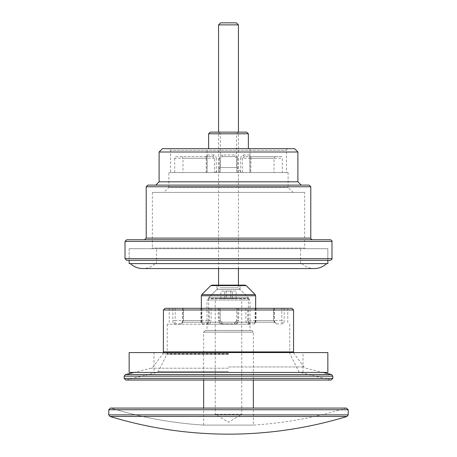 <?xml version="1.0" encoding="UTF-8"?>
<svg xmlns="http://www.w3.org/2000/svg" width="457" height="457" viewBox="0 0 457 457"><rect width="100%" height="100%" fill="white"/><g stroke="black" fill="none" stroke-linecap="round" stroke-linejoin="round"><path stroke-width="0.34" stroke-dasharray="2.29 1.71" d="M168.89 148.691L288.11 148.691L168.89 148.691L170.547 150.347L286.453 150.347L170.547 150.347L170.547 172.535L220.223 172.535L170.547 172.535M294.582 148.691L162.418 148.691M208.632 148.691L248.368 148.691L208.632 148.691M206.975 148.691L250.025 148.691L206.975 148.691L206.975 172.535M163.926 192.403L293.074 192.403L163.926 192.403L168.89 187.439L288.11 187.439L168.89 187.439L168.89 172.535L288.11 172.535L168.89 172.535M304.665 192.403L152.335 192.403L304.665 192.403L304.665 248.037L152.335 248.037L304.665 248.037L305.327 248.699L151.673 248.699L305.327 248.699M297.895 152.004L159.105 152.004M297.895 181.806L159.105 181.806M309.138 185.119L147.862 185.119M155.791 185.119L301.209 185.119L155.791 185.119M330.331 260.29L126.669 260.29M327.846 260.29L129.154 260.29L129.154 248.699L327.846 248.699L129.154 248.699L327.846 248.699L327.846 260.29L327.846 248.699L129.154 248.699L129.154 260.29M144.549 239.759L312.451 239.759L144.549 239.759M330.331 239.759L126.669 239.759M240.73 172.535L274.034 172.535L274.034 158.293L275.045 156.637L244.426 156.637L242.501 158.293L240.73 158.293L240.73 172.535L214.499 172.535L214.499 158.293L212.574 156.637L181.955 156.637L182.966 158.293L182.966 172.535L214.499 172.535M207.05 158.293L207.05 172.535L207.204 155.877L205.947 156.637L206.221 158.293L207.05 158.293C207.015 156.317 207.187 155.214 207.558 154.98A1.657 1.611 90 0 1 205.947 156.637L212.574 156.637A1.657 1.137 -90 0 0 212.602 156.637A1.657 1.137 -90 0 0 213.71 154.98C215.196 155.214 216.047 156.323 216.27 158.293L182.966 158.293M222.348 154.98C220.491 155.214 219.463 156.323 219.274 158.293L220.223 158.293L220.223 172.535L220.223 158.293L221.885 156.637A1.657 0.474 90 0 0 221.885 156.637A1.657 0.474 90 0 0 222.348 154.98L234.652 154.98A1.657 0.474 -90 0 0 235.115 156.637L221.879 156.637L235.121 156.637L236.777 158.293L236.777 172.535L236.777 158.293L235.121 156.637A1.657 0.474 -90 0 0 235.121 156.637L236.777 158.293L237.726 158.293C237.537 156.317 236.509 155.214 234.652 154.98M237.726 158.293L237.726 172.535L250.779 172.535L251.053 156.637L281.672 156.637L282.312 158.293L282.312 172.535L250.779 172.535M240.73 158.293C240.948 156.317 241.804 155.214 243.29 154.98A1.657 1.137 90 0 0 244.398 156.637A1.657 1.137 90 0 0 244.426 156.637L251.053 156.637A1.657 1.611 -90 0 1 249.442 154.98C249.813 155.214 249.985 156.323 249.956 158.293L282.312 158.293M275.045 156.637L281.672 156.637M274.034 172.535L182.966 172.535M206.221 172.535L206.221 158.293L174.688 158.293L175.328 156.637L181.955 156.637M174.688 158.293L174.688 172.535M237.726 172.535L282.312 172.535M205.947 156.637L175.328 156.637M210.289 132.13L246.711 132.13M238.297 132.13L218.703 132.13L238.297 132.13L236.64 133.787L220.36 133.787L236.64 133.787L236.64 167.565L220.36 167.565L236.64 167.565L241.61 172.535L215.39 172.535L241.61 172.535M215.39 172.535L220.36 167.565L220.36 133.787L218.703 132.13M288.11 172.535L288.11 187.439L293.074 192.403M152.335 192.403L152.335 248.037L151.673 248.699M327.846 263.603L129.154 263.603M228.5 263.603L326.606 263.603L228.5 263.603M156.471 263.603L300.529 263.603L156.471 263.603L156.471 248.699L300.529 248.699L156.471 248.699M153.992 372.438L303.008 372.438L153.992 372.438L153.992 352.57L303.008 352.57L153.992 352.57M327.846 372.438L129.154 372.438M327.846 352.57L129.154 352.57M249.471 322.219L274.76 322.219L273.514 320.563L273.954 320.563C274.126 322.602 274.834 323.705 276.091 323.876A1.657 1.331 90 0 0 274.777 322.219A1.657 1.331 90 0 0 274.76 322.219L249.471 322.219A1.657 1.205 90 0 0 249.436 322.219A1.657 1.205 90 0 0 248.265 323.876C246.86 323.659 246.066 322.556 245.895 320.563L247.78 320.563L249.431 322.219M207.569 322.219L182.24 322.219A1.657 1.331 -90 0 0 180.909 323.876C182.166 323.705 182.874 322.596 183.046 320.563L183.486 320.563L182.24 322.219A1.657 1.331 -90 0 0 182.223 322.219L200.903 322.219A1.657 1.588 90 0 1 202.491 323.876C201.983 323.659 201.737 322.556 201.743 320.563L200.937 320.563L200.903 322.219L201.988 322.796L201.766 308.309L211.105 308.309L209.22 308.309L209.22 320.563L211.105 320.563C210.934 322.556 210.14 323.659 208.735 323.876A1.657 1.205 -90 0 0 207.564 322.219A1.657 1.205 -90 0 0 207.529 322.219L200.903 322.219M165.086 308.309L291.914 308.309M247.78 308.309L273.514 308.309L273.514 320.563L247.78 320.563L247.78 308.309L245.895 308.309L256.063 308.309L256.063 320.563L255.257 320.563C255.263 322.556 255.017 323.659 254.509 323.876A1.657 1.588 -90 0 1 256.097 322.219L256.063 320.563L281.792 320.563L281.381 322.219A1.657 1.52 -90 0 1 282.9 323.876C283.688 323.705 284.117 322.596 284.18 320.563L281.792 320.563L281.792 308.309L256.063 308.309M281.792 308.309L201.766 308.309M273.514 308.309L209.22 308.309M221.879 322.219L235.121 322.219L236.777 320.563L238.72 320.563C238.491 322.602 237.354 323.705 235.315 323.876L235.121 322.219A1.657 0.383 -90 0 0 235.115 322.219A1.657 0.383 -90 0 0 234.744 323.876C236.657 323.659 237.697 322.556 237.863 320.563L236.777 320.563L235.121 322.219L236.777 320.563L236.777 308.309L236.777 320.563C237.057 321.185 236.503 321.739 235.115 322.219L221.874 322.219L221.685 323.876C219.646 323.705 218.509 322.596 218.28 320.563L220.223 320.563L220.223 308.309L220.223 320.563L221.879 322.219L220.223 320.563L219.137 320.563C219.303 322.556 220.343 323.659 222.256 323.876A1.657 0.383 90 0 0 221.885 322.219A1.657 0.383 90 0 0 221.879 322.219L220.223 320.563C220.388 321.688 220.942 322.242 221.885 322.219M228.5 324.207L167.233 324.207L228.5 324.207M172.82 320.563C172.883 322.602 173.312 323.705 174.1 323.876A1.657 1.52 90 0 1 175.619 322.219L175.208 320.563L172.82 320.563L172.82 308.309M250.356 324.207L206.644 324.207L250.356 324.207L248.368 322.219L208.632 322.219L248.368 322.219L248.368 297.713L208.632 297.713L248.368 297.713L208.632 297.713L248.368 297.713L240.091 289.435L216.909 289.435L240.091 289.435L240.091 285.128L216.909 285.128L240.091 285.128M211.968 285.128L245.032 285.128M163.429 309.966L293.571 309.966M207.529 322.219L209.22 320.563L183.486 320.563L183.486 308.309M346.309 408.101L345.772 408.181A397.556 397.556 0 0 1 253.338 425.096L253.338 408.078L203.662 408.078L203.662 425.096L253.338 425.096L203.662 425.096C172.18 423.108 141.373 417.469 111.228 408.181L346.309 408.101L110.44 408.078M205.319 330.497L203.662 332.153L253.338 332.153L203.662 332.153L203.662 380.041L253.338 380.041L253.338 332.153L251.681 330.497L205.319 330.497L251.681 330.497M206.975 330.497L250.025 330.497L206.975 330.497L206.975 300.032L250.025 300.032L206.975 300.032L208.632 298.375L248.368 298.375L208.632 298.375M241.747 298.375L215.253 298.375L241.747 298.375L241.747 414.282L215.253 414.282L241.747 414.282L228.5 422.239L215.253 414.282L215.253 298.375M248.368 298.375L250.025 300.032L250.025 330.497M226.586 291.092L230.705 291.092L226.586 291.092M226.586 298.707L230.705 298.707L226.586 298.707M236.149 291.092L220.851 291.092L236.149 291.092L236.149 298.707L232.322 298.707L236.149 298.707M232.322 298.707L232.322 291.092L232.322 298.707L224.678 298.707L232.322 298.707M224.678 298.707L224.678 291.092L224.678 298.707L220.851 298.707L224.678 298.707M220.851 298.707L220.851 291.092M211.294 298.707L248.368 298.707L211.294 298.707M220.6 22.85L236.4 22.85M218.566 24.884L238.434 24.884M219.897 287.779L238.434 287.779L219.897 287.779M310.794 186.776L146.206 186.776M310.794 238.103L146.206 238.103M331.988 258.633L125.012 258.633M331.988 241.416L125.012 241.416M216.27 158.293L216.27 172.535M207.558 154.98L213.71 154.98M219.274 158.293L219.274 172.535M249.956 158.293L249.956 172.535L249.796 155.877L251.053 156.637M243.29 154.98L249.442 154.98M242.501 172.535L242.501 158.293L274.034 158.293M208.632 133.787L248.368 133.787M228.5 353.895L162.772 353.895L228.5 353.895M228.5 366.965L303.956 366.965L228.5 366.965M228.5 368.205L151.181 368.205L228.5 368.205M331.559 374.563L125.441 374.563M332.816 376.168L124.184 376.168M332.816 378.39L124.184 378.39M228.5 372.341L157.231 372.341L228.5 372.341M228.5 379.996L126.241 379.996L228.5 379.996M228.5 371.484L158.305 371.484L228.5 371.484M228.5 354.295L167.056 354.295L228.5 354.295M228.5 353.547L167.233 353.547L228.5 353.547M282.9 323.876L276.091 323.876M284.18 308.309L284.18 320.563M238.72 308.309L238.72 320.563M221.685 323.876L235.315 323.876M218.28 308.309L218.28 320.563M180.909 323.876L174.1 323.876M183.046 308.309L183.046 320.563M273.954 308.309L273.954 320.563M255.657 295.748L201.343 295.748M237.863 308.309L237.863 320.563M222.256 323.876L234.744 323.876M219.137 308.309L219.137 320.563M245.895 308.309L245.895 320.563M254.509 323.876L248.265 323.876M255.257 308.309L255.257 320.563M211.105 308.309L211.105 320.563M201.743 308.309L201.743 320.563M208.735 323.876L202.491 323.876M163.429 351.919L293.571 351.919M175.208 308.309L175.208 320.563L200.937 320.563L200.937 308.309M201.828 294.576L255.172 294.576M210.797 285.614L246.203 285.614M347.04 416.453L109.96 416.453M348.217 409.735L108.783 409.735M348.217 414.87L108.783 414.87M250.025 148.691L250.025 172.535M288.11 148.691C286.796 149.176 286.242 149.725 286.453 150.347L286.453 172.535M300.529 263.603L300.529 248.699M301.769 263.603C305.27 266.848 309.412 268.505 314.188 268.567L142.812 268.567C147.588 268.505 151.73 266.848 155.231 263.603M303.008 372.438L303.008 352.57M163.36 352.57L162.772 353.895L153.044 366.965L151.181 368.205L134.027 372.438M293.64 352.57L294.228 353.895L303.956 366.965L305.819 368.205L322.973 372.438M167.233 324.207L167.233 353.547L158.305 371.484L157.231 372.341L126.241 379.996M289.767 324.207L289.767 353.547L298.695 371.484L299.769 372.341L331.159 380.041M169.221 308.309L169.221 324.207M287.779 308.309L287.779 324.207M201.343 308.309L201.343 324.207M255.657 308.309L255.657 324.207M182.657 308.309L182.657 320.563L182.223 322.219M255.235 308.309L255.012 322.796L256.097 322.219M274.343 308.309L274.343 320.563L274.777 322.219M206.644 324.207L208.632 322.219L208.632 297.713L216.909 289.435L216.909 285.128M111.228 408.181A397.556 397.556 0 0 0 203.662 425.096M226.295 291.092L226.295 298.707M230.705 291.092L230.705 298.707M248.368 298.707L248.368 297.713L238.434 287.779L238.434 285.128M238.434 268.567L238.434 132.13M208.632 298.707L208.632 297.713L218.566 287.779L218.566 285.128M218.566 268.567L218.566 132.13"/><path stroke-width="0.69" d="M159.105 152.004L162.418 148.691L294.582 148.691L297.895 152.004L159.105 152.004L159.105 181.806L297.895 181.806L297.895 152.004M144.549 239.759L146.206 238.103L146.206 186.776L147.862 185.119L309.138 185.119L310.794 186.776L146.206 186.776M125.012 258.633L331.988 258.633C332.308 259.062 331.759 259.616 330.331 260.29L126.669 260.29L125.012 258.633L125.012 241.416L126.669 239.759L330.331 239.759C331.639 240.233 332.193 240.782 331.988 241.416L125.012 241.416M129.154 260.29L327.846 260.29L327.846 263.603L129.154 263.603L129.154 260.29M248.368 133.787L208.632 133.787L210.289 132.13L246.711 132.13L248.368 133.787L248.368 148.691M159.105 181.806L155.791 185.119M129.154 372.438L327.846 372.438L327.846 352.57L129.154 352.57L129.154 372.438M163.429 309.966L293.571 309.966L291.914 308.309L165.086 308.309L163.429 309.966L163.36 352.57M210.797 285.614L246.203 285.614L245.032 285.128L211.968 285.128L210.797 285.614L201.828 294.576L201.343 295.748L255.657 295.748L255.657 308.309M348.217 409.735L108.783 409.735L108.783 414.87L109.96 416.453C148.594 428.215 188.113 434.116 228.5 434.15A405.833 405.833 0 0 0 347.04 416.453L348.217 414.87L348.217 409.735L346.309 408.101M134.027 372.438L125.441 374.563L124.184 376.168L124.184 378.39L125.841 380.041L203.662 380.041L203.662 408.078L110.44 408.078L108.783 409.735M221.656 22.85L220.6 22.85L218.566 24.884L238.434 24.884L236.4 22.85L221.656 22.85M146.206 238.103L310.794 238.103L310.794 186.776M125.441 374.563L331.559 374.563L322.973 372.438M124.184 376.168L332.816 376.168L332.816 378.39L331.159 380.041L126.241 379.996M124.184 378.39L332.816 378.39M293.571 309.966L293.571 351.919L163.429 351.919M246.203 285.614L255.172 294.576L201.828 294.576M109.96 416.453L347.04 416.453M108.783 414.87L348.217 414.87M331.988 258.633L331.988 241.416M208.632 133.787L208.632 148.691M297.895 181.806L301.209 185.119M310.794 238.103C310.583 238.725 311.131 239.274 312.451 239.759M326.606 263.603C323.105 266.848 318.963 268.505 314.188 268.567L142.812 268.567C138.037 268.505 133.895 266.848 130.394 263.603M201.343 295.748L201.343 308.309M110.44 408.078L346.56 408.078L253.338 408.078L253.338 380.041L331.159 380.041M332.816 376.168L331.559 374.563M255.172 294.576L255.657 295.748M293.571 351.919L293.64 352.57M238.434 285.128L238.434 268.567M238.434 132.13L238.434 24.884M218.566 285.128L218.566 268.567M218.566 132.13L218.566 24.884"/></g></svg>

